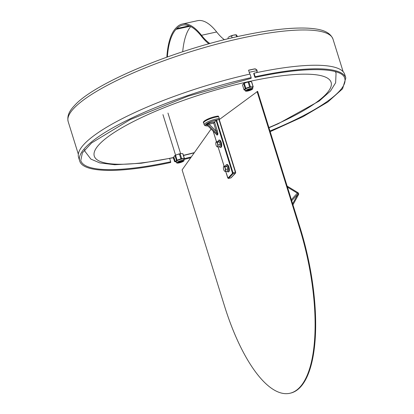 <?xml version="1.0" encoding="UTF-8"?>
<svg xmlns="http://www.w3.org/2000/svg" width="414" height="414" viewBox="0 0 414 414"><rect width="100%" height="100%" fill="white"/><g stroke="black" fill="none" stroke-linecap="round" stroke-linejoin="round"><path stroke-width="0.62" d="M173.689 157.703L174.687 161.605L173.28 157.791M173.435 157.755L174.48 161.113L173.528 157.734M174.687 161.605L174.356 161.243M170.356 162.122L170.687 162.479L170.687 161.776L169.678 158.541M250.817 77.951L251.148 78.308L251.148 77.604L250.04 74.054A139.389 30.46 162.7 0 0 78.562 157.325L79.669 160.875C81.113 166.423 90.035 170.744 112.872 170.382C128.749 169.978 148.005 167.349 170.646 162.505M255.143 76.73L255.143 77.434L254.812 77.076L253.71 73.521L255.019 76.864L254.036 73.18L255.143 76.73A139.389 30.46 162.7 0 1 345.83 77.977L342.554 88.808L327.81 101.999L302.97 116.701L270.176 131.673M255.143 77.434L254.812 77.076M249.787 74.111L248.566 70.183A138.685 30.31 -17.3 0 1 254.548 68.884L255.35 68.879L256.763 69.764L257.249 71.327L256.535 72.647M345.83 77.977L344.727 74.422A139.389 30.46 162.7 0 0 254.036 73.18M256.685 72.517L257.12 71.456L256.633 69.899L255.226 69.014L254.419 69.019A138.25 30.212 162.7 0 0 248.597 70.282M166.842 57.148A76.347 27.334 77.6 0 1 175.743 28.271L176.504 27.474A76.347 27.334 -102.4 0 1 182.3 24.033A76.347 27.334 -102.4 0 1 201.483 35.299L216.672 31.966A73.366 26.268 -102.4 0 0 224.393 39.713M167.365 56.961A75.203 26.926 77.6 0 1 176.074 29.332L176.835 28.535A75.203 26.926 -102.4 0 1 182.543 25.145A75.203 26.926 -102.4 0 1 201.442 36.241A74.504 26.672 77.6 0 0 208.879 43.806M182.709 51.724A75.203 26.926 77.6 0 1 190.745 26.568M209.893 43.527A73.366 26.268 77.6 0 1 201.483 35.299M182.3 24.033L197.488 20.7A76.347 27.334 77.6 0 1 216.672 31.966M237.45 36.629L236.544 34.978L233.719 35.071A4.383 0.957 -17.3 0 1 236.192 34.848A4.383 0.957 -17.3 0 1 236.296 34.869M236.544 34.978L236.14 34.931L236.72 36.789M231.524 35.946L229.62 36.499A4.383 0.957 -17.3 0 1 233.719 35.071L231.524 35.946L232.114 37.845M229.62 36.499L228.481 37.25A4.383 0.957 -17.3 0 1 229.62 36.499M228.254 38.766L227.943 37.777M250.739 88.839A2.153 0.471 -17.3 0 1 249.021 89.621A2.153 0.471 -17.3 0 1 247.168 89.952M251.536 88.875A2.66 0.58 -17.3 0 1 251.603 88.958A2.66 0.58 -17.3 0 1 251.489 89.217A2.66 0.58 -17.3 0 1 248.757 90.443A2.66 0.58 -17.3 0 1 246.521 90.542A2.66 0.58 -17.3 0 1 246.532 90.433M251.096 88.819A2.66 0.58 -17.3 0 1 246.863 90.138M248.535 87.561A4.456 0.973 -17.3 0 1 251.267 86.961L250.387 86.78A4.844 1.061 -17.3 0 0 249.647 86.945L245.797 88.285A4.844 1.061 -17.3 0 0 245.217 88.58L243.711 83.737A4.844 1.061 -17.3 0 1 244.286 83.442L245.797 88.285M250.206 88.632A3.886 0.849 -17.3 0 1 252.788 88.653A3.886 0.849 -17.3 0 1 249.337 90.619A3.886 0.849 -17.3 0 1 245.373 90.966A3.886 0.849 -17.3 0 1 250.206 88.632M245.373 90.966L244.974 89.688A3.886 0.849 -17.3 0 1 249.813 87.359A3.886 0.849 -17.3 0 1 252.395 87.38L252.788 88.653M251.567 89.264A2.722 0.595 -17.3 0 1 248.483 90.594A2.722 0.595 -17.3 0 1 246.506 90.475A2.722 0.595 -17.3 0 1 248.907 89.243A2.722 0.595 -17.3 0 1 251.577 88.891A2.722 0.595 -17.3 0 1 251.567 89.264M249.647 86.945L248.141 82.101A4.844 1.061 -17.3 0 1 248.881 81.941L250.387 86.78M245.114 90.138L245.067 90.143A4.456 0.973 -17.3 0 1 244.876 90.117L244.193 89.962A4.844 1.061 -17.3 0 1 244.027 89.828L242.516 84.989L243.282 83.913A4.456 0.973 -17.3 0 1 245.398 82.826L244.286 83.442M253.047 86.692L251.541 81.853A4.844 1.061 -17.3 0 1 251.707 81.982L253.213 86.826A4.844 1.061 -17.3 0 0 253.047 86.692L251.267 86.961M248.141 82.101L246.899 82.303A4.456 0.973 -17.3 0 1 249.626 81.703L248.881 81.941M243.711 83.737L243.282 83.913M251.541 81.853L250.661 81.672A4.456 0.973 -17.3 0 1 250.853 81.698A4.456 0.973 -17.3 0 1 250.889 81.703M245.398 82.826L246.899 82.303M249.626 81.703L250.661 81.672M252.53 87.82L253.213 86.826M245.217 88.58L244.027 89.828M252.302 86.93A4.456 0.973 -17.3 0 1 252.913 87.416M244.876 90.117A4.456 0.973 -17.3 0 1 244.457 89.657M244.922 89.17A4.456 0.973 -17.3 0 1 247.039 88.084M182.015 160.73A2.153 0.471 -17.3 0 1 179.536 161.714A2.153 0.471 -17.3 0 1 178.45 161.843M182.817 160.767A2.66 0.58 -17.3 0 1 182.884 160.849A2.66 0.58 -17.3 0 1 179.572 162.448A2.66 0.58 -17.3 0 1 177.803 162.433A2.66 0.58 -17.3 0 1 177.813 162.324M182.377 160.71A2.66 0.58 -17.3 0 1 179.391 161.869A2.66 0.58 -17.3 0 1 178.144 162.029M179.236 162.878A3.886 0.849 -17.3 0 1 176.654 162.852A3.886 0.849 -17.3 0 1 180.111 160.891A3.886 0.849 -17.3 0 1 184.07 160.544A3.886 0.849 -17.3 0 1 179.236 162.878M176.654 162.852L176.255 161.579A3.886 0.849 -17.3 0 1 179.712 159.613A3.886 0.849 -17.3 0 1 183.671 159.271L184.07 160.544M177.875 162.247A2.722 0.595 -17.3 0 1 180.38 161.072A2.722 0.595 -17.3 0 1 182.859 160.782A2.722 0.595 -17.3 0 1 180.54 162.267A2.722 0.595 -17.3 0 1 177.787 162.36A2.722 0.595 -17.3 0 1 177.875 162.247M178.18 154.194A4.456 0.973 -17.3 0 1 180.908 153.594L180.162 153.832L181.668 158.671A4.844 1.061 -17.3 0 0 180.928 158.836L179.417 153.992L176.68 154.712L175.567 155.333L177.078 160.171A4.844 1.061 -17.3 0 0 176.499 160.466L174.993 155.628A4.844 1.061 -17.3 0 1 175.567 155.333M179.417 153.992A4.844 1.061 -17.3 0 1 180.162 153.832M184.328 158.583L182.817 153.739A4.844 1.061 -17.3 0 1 182.988 153.873L184.494 158.712A4.844 1.061 -17.3 0 0 184.328 158.583L181.668 158.671M176.395 162.029L176.348 162.029A4.456 0.973 -17.3 0 1 176.157 162.003L175.474 161.848A4.844 1.061 -17.3 0 1 175.308 161.719L173.797 156.875L174.563 155.799A4.456 0.973 -17.3 0 1 176.68 154.712M182.817 153.739L181.943 153.558A4.456 0.973 -17.3 0 1 182.134 153.584A4.456 0.973 -17.3 0 1 182.17 153.589M174.993 155.628L174.563 155.799M180.908 153.594L181.943 153.558M176.499 160.466L175.308 161.719M180.928 158.836L177.078 160.171M183.811 159.706L184.494 158.712M176.157 162.003A4.456 0.973 -17.3 0 1 175.738 161.543M176.198 161.056A4.456 0.973 -17.3 0 1 178.315 159.975M179.816 159.452A4.456 0.973 -17.3 0 1 182.548 158.852M183.583 158.816A4.456 0.973 -17.3 0 1 184.194 159.302M218.664 116.644L218.23 116.07C210.892 116.831 201.421 121.525 203.657 122.937A9.641 2.106 -17.3 0 1 208.604 119.377A9.641 2.106 -17.3 0 1 218.664 116.644L219.249 118.523A9.641 2.106 162.7 0 0 209.189 121.25A9.641 2.106 162.7 0 0 204.242 124.816L204.93 125.633L207.875 125.97M235.607 172.131L218.959 119.506L219.337 119.346L219.249 118.523M207.207 125.199L206.948 124.94A0.875 0.797 43.7 0 0 206.131 124.692L206.772 124.935M206.767 124.024A0.875 0.797 43.7 0 1 207.58 124.278L217.536 134.11A0.875 0.797 -136.3 0 1 217.774 134.498C218.023 133.981 217.857 132.723 217.278 130.736L216.227 131.176L209.127 124.169L213.727 123.16L216.227 131.176L217.536 134.11L216.905 134.773L206.948 124.94L207.58 124.278L209.127 124.169A0.875 0.316 77.6 0 1 209.127 123.087L206.767 124.024L206.131 124.692M213.727 123.16L216.051 120.308L218.959 119.506L235.359 172.152A0.875 0.316 77.6 0 1 235.359 173.233L230.914 177.885A0.875 0.316 77.6 0 1 230.846 177.927A0.875 0.316 77.6 0 1 230.769 177.916M216.362 134.348L217.143 135.161A0.875 0.797 -136.3 0 0 216.905 134.773L216.16 134.038M219.322 146.639L219.373 146.706A3.726 1.335 -102.4 0 0 220.439 147.436L221.014 147.312A3.726 1.335 -102.4 0 0 221.293 142.54A3.726 1.335 -102.4 0 0 219.415 140.036L218.84 140.16A3.726 1.335 -102.4 0 0 218.178 141.267L218.162 141.35M220.439 147.436A3.726 1.335 -102.4 0 0 220.719 142.67A3.726 1.335 -102.4 0 0 218.84 140.16M220.248 144.47L219.441 141.878L218.338 141.314L216.165 141.79L215.818 142.846A2.412 0.864 -102.4 0 0 216.077 145.159A2.412 0.864 -102.4 0 0 216.6 146.308A2.412 0.864 -102.4 0 0 217.034 146.737L217.78 146.975L219.953 146.499L220.248 144.47L218.074 144.947L217.267 142.354L219.441 141.878M217.78 146.975L218.074 144.947M216.677 146.411L217.034 146.737A2.412 0.864 -102.4 0 0 217.733 146.007A2.412 0.864 -102.4 0 0 217.474 143.694A2.412 0.864 -102.4 0 0 216.517 142.116L216.165 141.79M215.829 142.789L215.818 142.846A2.412 0.864 -102.4 0 1 215.829 142.789L215.829 142.789A2.412 0.864 -102.4 0 1 216.077 142.178A2.412 0.864 -102.4 0 1 216.517 142.116L217.267 142.354M226.955 171.137L227.001 171.205A3.726 1.335 -102.4 0 0 228.067 171.934L228.642 171.81A3.726 1.335 -102.4 0 0 228.921 167.044A3.726 1.335 -102.4 0 0 227.048 164.534L226.474 164.658A3.726 1.335 -102.4 0 0 225.811 165.766L225.796 165.848M228.067 171.934A3.726 1.335 -102.4 0 0 228.352 167.168A3.726 1.335 -102.4 0 0 226.474 164.658M227.876 168.969L227.069 166.376L225.966 165.812L223.793 166.288L223.451 167.344A2.412 0.864 -102.4 0 0 223.71 169.657A2.412 0.864 -102.4 0 0 224.233 170.806A2.412 0.864 -102.4 0 0 224.662 171.236L225.413 171.474L227.581 170.998L227.876 168.969L225.708 169.45L224.895 166.852L227.069 166.376M225.413 171.474L225.708 169.45M224.31 170.91L224.662 171.236A2.412 0.864 -102.4 0 0 225.361 170.506A2.412 0.864 -102.4 0 0 225.107 168.193A2.412 0.864 -102.4 0 0 224.15 166.614L223.793 166.288M223.462 167.287L223.451 167.344A2.412 0.864 -102.4 0 1 223.462 167.287L223.462 167.287A2.412 0.864 -102.4 0 1 223.705 166.682A2.412 0.864 -102.4 0 1 224.15 166.614L224.895 166.852M219.275 119.579L257.622 91.354L300.078 227.674A129.303 46.296 77.6 0 1 290.307 393.176L289.748 393.3A129.303 46.296 -102.4 0 0 299.519 227.793L300.078 227.674M257.063 91.478L299.519 227.793M211.052 129.106L182.108 169.885L224.564 306.205A129.303 46.296 -102.4 0 0 289.748 393.3M292.957 204.806L298.51 194.694A1.578 1.433 43.7 0 0 297.863 192.619L287.125 186.083M292.631 203.766L297.837 194.285A0.787 0.714 43.7 0 0 297.516 193.25L287.451 187.123M251.107 78.334L187.785 96.26L130.203 119.589L91.566 142.959L82.396 152.864L80.756 160.539A138.25 30.212 162.7 0 0 170.687 161.776M251.148 77.604A139.389 30.46 162.7 0 0 79.669 160.875M174.682 160.901A138.25 30.212 162.7 0 0 175.029 160.823M184.463 158.619A138.25 30.212 162.7 0 0 191.32 156.906M269.969 131A138.25 30.212 162.7 0 0 344.743 78.313C342.425 67.384 305.035 66.4 255.102 77.459M343.149 71.72L332.991 39.107A138.685 30.31 162.7 0 0 216.45 44.22A138.685 30.31 162.7 0 0 74.096 108.101A138.685 30.31 162.7 0 0 68.17 121.592L78.324 154.199M190.109 26.253L176.074 29.332M189.146 25.834L176.835 28.535M219.26 119.542L235.649 172.157L235.545 173.13A0.44 0.398 -136.3 0 0 235.628 172.736L235.649 172.157L232.958 172.679L216.579 120.086M217.278 130.736L214.53 121.902L209.127 123.087M217.143 135.161L217.774 134.498M216.051 120.308L232.43 172.897L232.43 173.44L227.985 178.092L225.733 171.406M224.119 166.216L218.106 146.903M216.491 141.717L213.231 131.264M232.43 173.44A0.44 0.398 43.7 0 0 232.958 173.761L235.359 173.233A0.44 0.398 -136.3 0 0 235.545 173.13L231.1 177.782A0.44 0.398 -136.3 0 1 230.914 177.885L228.512 178.413L232.958 173.761A0.875 0.316 -102.4 0 0 232.958 172.679L232.43 172.897M227.985 178.092A0.44 0.398 43.7 0 0 228.512 178.413A0.875 0.316 -102.4 0 1 228.445 178.45A0.875 0.316 -102.4 0 1 228.305 178.403M207.833 125.928A8.766 1.915 -17.3 0 1 207.041 123.517A8.766 1.915 -17.3 0 1 217.955 119.786M84.71 149.661A131.476 28.732 162.7 0 0 84.994 151.379L90.857 159.079L99.79 162.914L114.704 164.736L141.288 163.23L174.03 157.631M268.965 127.776L278.141 123.781L319.246 101.006L330.558 90.93L335.635 82.764L336.054 73.185A131.476 28.732 162.7 0 0 335.314 71.606M257.032 70.654A131.476 28.732 162.7 0 0 249.223 72.284M173.968 157.423A124.024 27.107 -17.3 0 1 100.022 143.575A124.024 27.107 -17.3 0 1 248.633 81.615A124.024 27.107 -17.3 0 1 330.864 81.708A124.024 27.107 -17.3 0 1 268.898 127.569M194.368 152.616A124.024 27.107 -17.3 0 1 183.433 155.307M291.363 199.688L297.863 192.619M291.684 200.723L297.837 194.285L298.51 194.694M174.641 161.631L175.236 161.496M184.07 159.431L190.694 157.786M68.17 121.592C66.54 114.29 71.343 108.939 74.675 105.363C95.665 82.013 179.133 48.04 246.185 34.76C271.724 29.58 292.398 27.391 308.197 28.193C318.692 28.933 329.399 30.455 332.991 39.107M244.094 82.634L244.301 83.307M249.244 81.486L249.326 81.744M162.945 114.626L175.583 155.198M167.965 113.063L180.602 153.635M206.881 124.883L216.651 134.638M231.1 177.782L228.445 178.45L227.716 177.86L225.708 171.412M213.184 131.217L216.46 141.728M218.074 146.913L224.088 166.226M203.657 122.937L204.242 124.816M183.49 155.498L194.197 152.854M84.528 149.878L84.994 151.379M335.588 71.684L336.054 73.185"/></g></svg>
